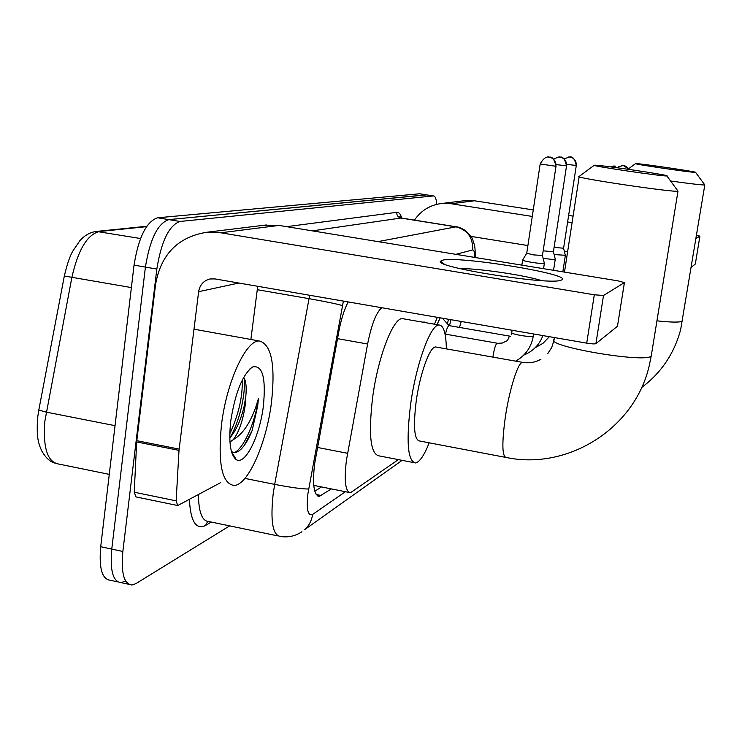 <?xml version="1.0" encoding="UTF-8"?>
<svg xmlns="http://www.w3.org/2000/svg" width="742" height="742" viewBox="0 0 742 742"><rect width="100%" height="100%" fill="white"/><g stroke="black" fill="none" stroke-linecap="round" stroke-linejoin="round"><path stroke-width="1.11" d="M423.228 322.26L424.062 321.907L425.12 322.584M434.478 324.217L437.344 317.335M447.426 323.679L448.502 319.264M381.75 307.735C376.231 312.438 371.519 324.532 367.605 344.01L346.412 460.318C344.01 481.02 345.373 491.825 350.512 492.734L398.352 459.613M348.202 301.938C344.325 309.228 341.209 319.051 338.853 331.405L314.589 464.028C312.28 484.637 313.866 495.406 319.357 496.352L331.349 488.904M229.649 525.883L135.916 583.611L131.965 585.011C123.951 584.167 120.909 572.991 122.847 551.482L156.822 269.068C161.366 241.104 169.093 225.234 180 221.468L433.523 195.925C435.257 196.138 436.324 198.939 436.741 204.328M125.129 581.246L121.122 582.628C112.979 581.756 109.853 570.579 111.764 549.099L145.413 267.101C149.94 239.174 157.74 223.351 168.814 219.613L426.771 194.877M321.462 486.928L314.793 491.269M128.811 584.316L121.122 582.628C112.979 581.756 109.853 570.579 111.764 549.099L145.413 267.101C149.94 239.174 157.74 223.351 168.814 219.613L426.233 194.831L433.523 195.925M117.913 581.923L110.308 580.253C102.034 579.344 98.834 568.168 100.708 546.715L134.042 265.135C138.559 237.255 146.434 221.468 157.656 217.777L419.703 193.773M271.451 402.628C266.489 443.057 248.134 485.175 234.12 485.472C221.941 483.701 217.731 463.444 221.487 424.684C226.579 381.787 246.149 339.827 259.273 340.977C271.516 344.242 275.57 364.786 271.451 402.628M229.779 438.003C236.206 430.508 241.048 419.694 244.285 405.577L245.843 396.098C246.65 387.166 246.019 381.1 243.942 377.901M245.843 396.098L245.12 405.744C242.931 420.705 238.98 432.002 233.294 439.626L229.955 442.037M230.808 420.566C235.288 392.62 242.486 374.775 252.401 367.03C262.492 364.591 266.146 377.65 263.354 406.199C259.802 435.971 245.194 465.624 236.281 459.641C230.326 455.004 228.499 441.982 230.808 420.566M231.43 451.507C234.333 453.325 237.588 452.509 241.187 449.058C245.12 445.061 248.765 438.902 252.122 430.573L257.678 406.06L258.42 398.612L256.148 406.022C250.36 422.931 242.736 434.126 233.294 439.626M229.807 437.975C239.768 421.354 245.695 393.835 244.276 378.439M232.348 454.299L233.025 454.262M244.081 445.71L252.122 430.573M229.788 433.736C238.525 414.973 242.69 397.081 242.272 380.052M234.741 452.462C244.786 447.129 255.823 419.786 258.42 398.612M561.546 280.003L561.091 280.179C550.23 285.614 432.818 267.009 440.544 261.184L442.093 260.331C456.71 255.285 575.273 274.651 561.546 280.003M220.513 482.717L177.718 505.534L176.142 500.85L179.007 450.357L136.658 441.944L155.607 284.149C161.023 254.218 178.089 236.911 206.795 232.255L220.782 232.784L594.305 294.787L603.506 295.464L595.919 343.648C594.75 344.103 591.689 343.945 586.727 343.147L215.013 278.918L210.042 278.964C203.642 280.587 199.839 284.826 198.633 291.689L179.007 450.357M177.255 505.441L135.962 496.908L134.237 492.215L136.658 441.944M263.076 225.364L279.103 225.429L617.975 280.856L624.421 282.591L603.506 295.464M617.483 326.239L595.919 343.648M624.421 282.591L617.446 326.406L624.402 282.6M257.715 286.301L250.87 339.465M541.679 280.624C524.418 275.096 477.727 268.242 459.715 268.585M666.817 175.91L666.854 175.91C672.02 175.483 599.165 164.715 594.537 165.206L594.323 165.216C587.961 165.475 664.266 176.744 666.817 175.91M677.715 190.74L677.956 191.148C674.932 192.874 569.977 177.19 579.205 176.42L594.203 165.308M436.611 347.154L435.563 346.968C429.831 346.56 420.028 373.421 416.262 400.791C413.108 426.325 414.212 439.718 419.545 440.98L505.172 457.295M429.182 442.816C424.211 455.365 419.657 462.08 415.529 462.943C407.692 461.311 406.06 441.703 410.651 404.112C416.206 363.599 430.712 324.208 439.032 325.005C443.633 325.302 446.072 333.26 446.35 348.879M413.572 462.563L379.051 455.876C370.434 454.085 368.31 434.487 372.679 397.063C378.058 356.735 393.251 317.697 402.387 318.633L403.982 318.912M695.588 172.394L695.616 172.394C699.372 172.135 638.612 163.212 635.699 163.583L635.579 163.592C631.043 163.741 694.122 172.997 695.588 172.394M704.659 184.712L704.789 184.944C702.062 185.101 690.654 183.784 670.573 180.992M522.646 259.95C522.544 260.498 525.522 261.286 531.578 262.325C538.627 263.401 542.894 263.744 544.359 263.345L544.331 263.122M547.726 157.081L549.442 157.183C554.042 158.426 556.203 161.459 555.934 166.291L540.176 163.963L526.746 253.189L533.21 254.858L542.458 255.508M543.172 250.833L553.43 251.723M445.506 334.16C446.656 328.901 447.834 326.053 449.04 325.608L442.408 318.216M543.116 258.262C549.85 259.283 553.894 259.617 555.257 259.246L555.229 259.051M437.001 324.653L440.219 317.836M554.088 247.401L563.595 248.218M459.493 327.426L461.255 321.471M554.107 254.552L565.321 255.285M449.494 325.682L450.923 319.681M414.453 220.124C421.187 210.338 430.406 204.783 442.111 203.438L451.127 203.735L532.283 216.441M463.871 200.776L474.537 200.785L533.266 209.921M567.621 221.979L572.082 222.674M695.328 263.976L699.91 236.141L696.005 238.534M691.294 267.25L695.319 264.022L699.91 236.132L696.534 235.344M568.622 215.43L573.093 216.126M567.584 251.928L564.365 251.408M527.896 245.546L470.947 236.392M317.474 447.454L347.544 453.297M337.517 338.649L367.605 344.01M316.203 494.515L321.379 495.554M343.388 301.104L307.911 493.69C306.279 509.42 307.837 516.339 312.614 514.429L345.41 491.714M301.391 532.107L301.938 531.745C295.335 536.114 288.174 537.681 280.476 536.457C272.685 535.362 270.255 521.172 273.177 493.884L274.688 484.387L244.906 478.404M402.127 460.346L304.767 529.565C309.099 525.559 311.714 520.513 312.614 514.429M211.275 522.053L205.571 525.429L207.686 521.496M205.571 525.429C195.944 530.066 190.546 521.385 189.377 499.403M198.411 494.562C198.67 512.277 202.158 521.274 208.873 521.552L277.99 535.937M286.625 226.662L396.766 212.333C398.899 212.119 400.559 214.039 401.747 218.074M156.822 269.068L134.042 265.135M180 221.468L157.656 217.777M122.847 551.482L100.708 546.715M433.319 195.934L419.156 193.727M308.663 488.997C302.439 489.08 291.114 487.54 274.688 484.387L309.043 298.664L257.279 289.695M342.461 305.565C336.58 303.877 325.441 301.577 309.043 298.664L309.702 295.279M378.04 241.614L455.959 226.848L400.865 218.046L312.299 230.864M474.769 257.428C474.722 252.252 473.99 249.757 472.58 249.933C473.155 237.644 467.618 229.946 455.959 226.848L456.877 226.904M401.895 218.12L400.865 218.046C398 217.285 396.636 215.375 396.766 212.333M472.58 249.933L455.838 254.339M146.536 226.653L99.178 231.55C87.204 234.695 78.123 249.878 71.937 277.1L44.863 421.215C42.86 447.816 47.423 462.08 58.562 464.01L109.269 474.37M131.39 287.571L64.331 276.015L38.797 410.066L46.236 412.116L115.038 425.667M140.526 238.525L96.497 231.43L146.805 226.254M279.103 225.429L220.782 232.784M238.859 283.036L198.633 291.689M136.769 440.683L179.119 449.086M586.727 343.147L594.305 294.787M134.237 492.215L176.142 500.85M523.221 362.476L521.626 362.69C517.063 365.138 509.123 391.359 505.311 417.273C501.815 443.067 502.093 456.469 506.146 457.48C567.556 470.409 634.308 429.099 649.102 366.316L651.448 354.843M554.413 337.564L554.126 339.419C544.118 346.134 647.274 363.728 651.253 355.863L677.993 191.139L666.854 175.91M656.958 320.85C671.955 322.445 680.451 322.501 682.436 321.036L682.547 320.461M610.666 166.885L615.693 166.143L613.551 166.05M618.114 166.996C626.211 164.362 622.881 166.291 623.595 165.716L621.777 165.67M623.837 165.754L629.021 169.399C626.73 166.727 624.996 165.512 623.837 165.754M492.957 357.125L493.217 355.186C494.255 348.925 495.452 344.984 496.815 343.351L502.195 343.073L506.934 340.847M512.082 330.255L511.739 332.546C511.6 333.353 514.531 334.317 520.541 335.44C527.506 336.534 531.754 336.747 533.294 336.061L533.34 335.811M556.083 164.566L566.545 165.856M553.578 159.224C561.768 155.106 559.941 157.916 560.071 157.109L558.568 157.035M553.411 251.826L566.536 165.893C564.996 159.317 562.9 156.404 560.229 157.128C564.653 158.324 566.73 161.246 566.471 165.893M507.574 340.309L509.383 336.284L510.607 336.265M566.61 164.307L576.293 165.494L563.577 248.301L565.367 255.443M564.003 158.918C575.486 154.818 567.741 158.12 570.208 157.091L568.604 156.998M576.284 165.522C574.809 159.196 572.787 156.386 570.208 157.091C574.475 158.241 576.478 161.051 576.228 165.531M474.537 200.785L451.127 203.735M313.745 485.389L349.046 492.438M317.762 496.027L319.357 496.352M475.26 257.511C475.214 245.018 474.62 246.121 472.858 240.065C472.821 238.265 470.196 234.982 464.984 230.224C460.671 227.859 457.795 226.718 456.349 226.811L401.301 218.018L399.799 216.469L401.023 217.944M37.666 417.505L38.76 410.27M64.35 275.922C66.901 264.987 69.637 256.825 72.577 251.445L79.867 240.705C84.681 235.279 90.227 232.19 96.497 231.43M37.573 418.349C36.358 438.42 38.64 443.901 41.802 450.978C45.503 457.536 49.742 461.543 54.509 462.999M419.369 193.718L426.437 194.821M249.702 369.089L252.401 367.03M231.485 451.711L236.281 459.641M259.273 340.977L193.987 329.188M444.133 264.013L440.544 261.184M266.341 224.965L206.795 232.255M553.94 340.541L551.723 347.479L547.837 353.489M439.032 325.005L402.387 318.633M564.486 272.101L579.159 176.717M435.563 346.968L522.442 362.346C529.092 363.478 535.26 362.439 540.946 359.23M641.7 387.491C661.261 372.79 674.237 353.526 680.637 329.689L704.807 184.944L695.616 172.394M635.514 163.639L628.613 168.731M540.176 163.963C546.103 153.047 551.464 158.426 549.275 157.156L549.442 157.183C552.252 156.441 554.441 159.474 556.008 166.291L542.439 255.619L544.378 263.327M511.173 334.911L511.702 332.796M533.619 333.974L532.802 338.63C530.326 348.564 524.594 356.077 515.634 361.141M521.867 265.135L522.618 260.127M526.709 253.263L522.674 259.941M445.052 334.076L497.14 343.194M543.552 268.678L544.359 263.345M542.921 335.579C539.341 344.863 532.942 351.374 523.722 355.121M449.04 325.608L509.68 336.135M553.56 270.32L555.257 259.246M553.43 251.816L555.276 259.236M549.358 336.692L543.042 343.277L535.121 347.785M562.835 271.832L565.348 255.461M466.05 200.507L442.111 203.438"/></g></svg>
